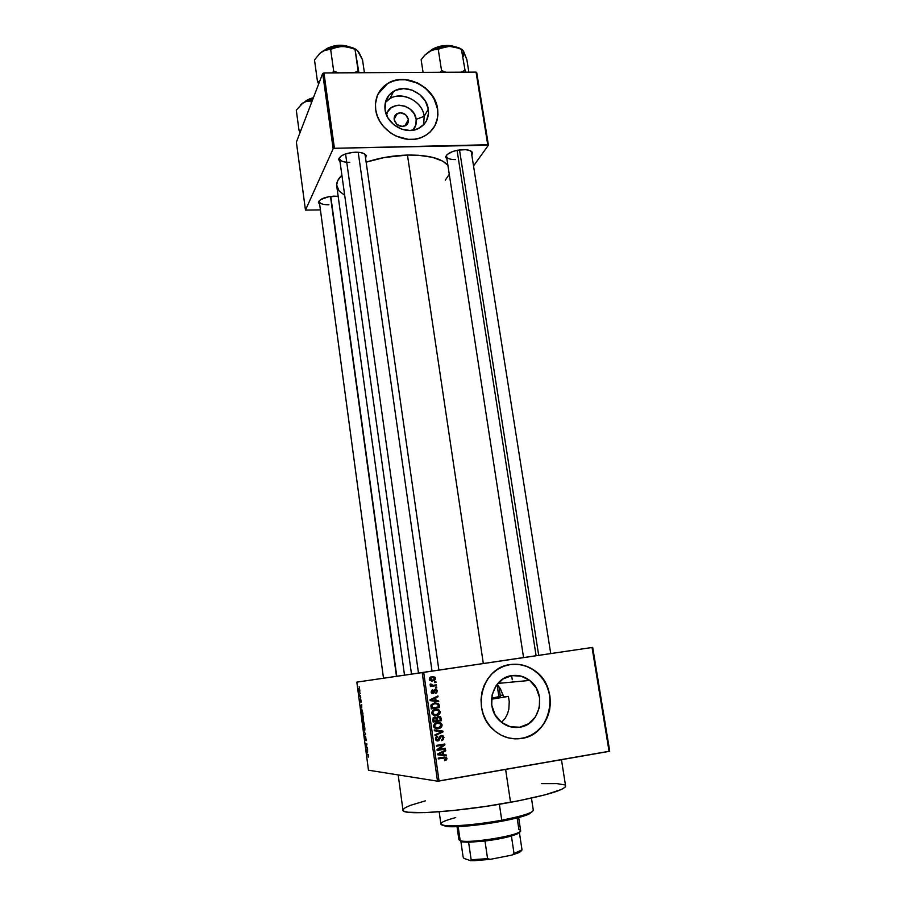 <?xml version="1.0" encoding="UTF-8"?>
<svg xmlns="http://www.w3.org/2000/svg" width="906" height="906" viewBox="0 0 906 906"><rect width="100%" height="100%" fill="white"/><g stroke="black" fill="none" stroke-linecap="round" stroke-linejoin="round"><path stroke-width="1.36" d="M344.167 194.892L339.116 191.007L336.67 184.994L337.757 180.566L341.879 175.175C337.949 179.014 336.239 182.695 336.76 186.228L404.518 675.129L356.828 682.127L368.47 770.202L437.507 781.176L422.196 672.603L356.828 682.127L423.702 672.377L439.036 781.017L609.081 751.391L592.048 647.496L423.702 672.377L592.694 647.394L483.317 663.52L407.451 155.051C393.023 155.504 379.252 157.871 366.149 162.163L384.404 157.497L407.451 155.051L483.317 663.52L521.958 657.779M437.122 670.372L459.772 667.031L437.134 670.383M551.924 653.396L575.559 649.919L551.924 653.419M416.171 119.354C414.608 103.805 389.025 99.932 386.5 114.994L387.7 111.755L391.233 107.712L396.296 105.492L399.161 105.175L405.016 106.195L410.293 109.241L414.212 113.862L416.171 119.354L424.189 116.308L416.171 119.354L415.877 124.881L412.774 130.271C415.605 127.293 416.737 123.658 416.171 119.354M385.356 102.469C395.695 88.924 422.332 98.539 424.189 116.308C422.49 101.279 402.241 90.759 389.942 98.629L385.356 102.469M408.413 119.479L404.801 126.002L408.413 119.479L407.066 124.382L402.343 126.489L397.009 124.564L394.189 119.717C393.895 116.942 394.903 114.869 397.213 113.488C402.717 111.812 406.454 113.805 408.413 119.479C408.708 122.344 407.643 124.45 405.209 125.809C399.739 127.327 396.069 125.288 394.189 119.717L395.56 114.802L400.282 112.718L405.605 114.654L408.413 119.479M428.289 109.196L424.189 116.308L428.289 109.196L428.504 113.273L426.454 120.86L424.268 124.077L417.972 128.754L409.942 130.509L401.392 129.06L393.657 124.62L387.915 117.848L385.061 109.807C384.189 101.665 387.055 95.492 393.657 91.279C406.092 83.352 426.556 94.02 428.289 109.196C429.24 118.199 425.809 124.711 417.994 128.743C405.446 135.017 386.669 124.281 385.061 109.807L385.537 101.744L389.263 94.892L395.628 90.283L403.657 88.618L412.128 90.124L419.772 94.564L425.446 101.257L428.289 109.196M434.903 125.73L437.519 117.735L437.496 109.071C434.982 87.123 405.152 71.891 387.417 83.76L377.949 94.145L383.657 86.58L388.244 83.273L393.532 80.996L399.308 79.819L405.356 79.773L417.326 83.046L425.333 88.165L431.743 95.107L434.857 100.453L437.496 109.071C438.447 115.617 437.349 121.585 434.2 126.987L434.212 126.976M375.718 109.751C374.495 98.346 378.425 89.615 387.519 83.567C405.265 71.687 435.095 86.919 437.609 108.879L437.926 114.7L437.054 120.328L435.016 125.549L429.976 132.185L425.458 135.56L420.214 137.939L414.438 139.218L408.346 139.343L396.205 136.16L390.611 132.956L383.465 126.478L379.807 121.291L377.19 115.64L375.718 109.751L375.469 103.85L377.349 95.492L380.044 90.566L383.759 86.376L388.346 83.08L393.634 80.793L399.41 79.615L405.458 79.569L417.44 82.842L425.435 87.973L433.532 97.531L437.609 108.879C439.002 122.016 433.906 131.438 422.321 137.146C404.348 145.628 377.972 130.249 375.718 109.751M512.422 681.301L512.502 682.048M499.489 690.485L499.942 688.073L499.489 690.485M503.147 694.993L500.237 695.446L503.147 694.993M497.813 685.287L500.44 688.854L503.611 696.703L508.413 696.408L509.24 701.527L508.844 709.16L507.485 713.894L505.276 718.164L501.584 722.388L505.276 718.164L507.485 713.894L508.844 709.16L509.24 701.527L508.413 696.408L503.611 696.703L500.44 688.854L497.009 684.438M519.75 727.212L510.248 726.748L501.573 722.388L495.072 714.789L491.732 705.128L492.094 694.925L496.058 685.729L503.011 678.956L511.867 675.616C518.357 674.744 524.291 676.352 529.682 680.429C547.065 692.716 540.486 724.766 519.75 727.212C512.468 728.254 505.933 726.238 500.157 721.176C484.144 707.745 492.117 677.586 511.867 675.616L521.278 676.182L529.829 680.542L536.25 688.05L539.58 697.563L539.308 707.677L535.457 716.873L528.606 723.735L519.75 727.212M515.095 738.866L521.63 738.447C510.939 739.976 501.403 736.963 493.034 729.387C470.554 709.817 482.366 667.235 510.338 664.551L517.088 664.268L523.781 665.389L530.169 667.881L535.99 671.64L541.052 676.533L545.152 682.365L548.153 688.911L549.919 695.944L550.395 703.203L549.557 710.406L547.428 717.269L544.087 723.554L539.659 729.013L534.302 733.418L528.209 736.612L521.63 738.447L514.801 738.854L508.006 737.801L501.494 735.344L495.537 731.55L490.373 726.589L486.194 720.644L483.17 713.951L481.426 706.782L481.018 699.409L481.958 692.139L484.212 685.23L487.677 678.968L492.218 673.6L497.654 669.308L503.781 666.25L510.338 664.551C519.387 663.362 527.7 665.536 535.287 671.097C560.576 688.322 551.618 734.766 521.63 738.447L521.46 738.435C551.448 734.766 560.406 688.333 535.129 671.12C527.711 665.672 519.568 663.475 510.701 664.506M333.748 196.16L338.165 196.342L328.685 196.704L320.498 199.66L318.425 202.548L319.671 204.405L318.448 202.231C319.943 198.89 325.039 196.862 333.748 196.16M365.175 155.322L364.144 153.658L365.163 155.266M355.424 152.197C361.245 152.185 364.835 153.284 366.171 155.492L365.616 158.414L366.183 155.515L364.212 153.692L360.429 152.525L352.683 152.378L344.88 154.167L340.996 156.149L338.64 159.524L340.022 161.812L338.663 159.207C340.35 155.266 345.933 152.933 355.424 152.197M462.989 149.626C468.074 149.592 471.199 150.532 472.354 152.435L471.833 155.22L472.524 152.876L469.546 150.419L465.458 149.671L457.7 150.181L452.638 151.54L447.122 154.564L445.661 156.795L446.986 159.388L445.639 156.976C447.462 152.899 453.249 150.441 462.989 149.626M319.184 200.781L383.498 678.22L483.317 663.52L405.152 675.038M565.604 785.989L565.038 787.257L561.527 789.432L545.186 794.811L518.402 800.836L485.537 806.442L452.456 810.61L425.061 812.625L407.87 812.218L403.872 811.153L402.966 810.089C400.882 815.74 459.093 811.889 510.542 802.32L505.616 769.421L510.542 802.32C546.114 795.525 564.472 790.111 565.616 786.068L561.46 759.692M359.965 692.818L360.26 693.452L359.965 692.818M359.965 695.457L360.611 696.057L359.523 696.159L359.297 694.109L359.523 696.159L360.611 696.057L359.965 695.457M360.554 697.28L360.86 697.914L360.554 697.28M360.656 698.968L361.075 702.127L360.848 699.67L360.656 702.037L360.112 700.78L360.203 699.092L360.554 701.301L360.656 698.968L360.52 701.391L360.203 699.092L360.101 700.632L360.69 702.003L360.769 699.613L361.166 702.014L360.656 698.968M361.743 708.062L360.509 706.691L361.732 704.528L361.743 708.062L361.732 704.528L360.509 706.691L361.743 708.062M363.465 717.507L362.91 720.021L361.845 716.635L362.23 715.027L363.125 715.978L363.465 717.507L362.989 715.638L362.049 715.219L361.924 717.529L363.046 720.032L363.465 717.484M364.892 728.277L364.189 730.678L363.261 727.348L363.657 725.763L364.552 726.748L364.892 728.277L364.416 726.397L363.465 725.955L363.34 728.243L364.472 730.791L364.892 728.243M368.538 755.751L368.244 757.122L368.198 755.083L366.771 754.086L368.187 754.46L368.538 755.751L367.825 754.2L366.771 754.086L368.142 754.97L368.244 757.122L368.538 755.751M367.598 752.274L366.33 750.734L367.587 748.775L367.598 752.274L367.587 748.775L366.33 750.734L367.598 752.274M366.171 747.257L367.406 747.359L367.496 748.016L365.956 747.892L366.726 744.517L365.412 743.769L366.941 743.871L366.171 747.257L366.941 743.871L365.412 743.769L366.726 744.517L365.956 747.892L367.496 748.016L367.406 747.359L366.171 747.257M365.548 736.521L366.081 740.734L365.752 737.269L365.514 740.406L364.733 738.82L364.903 736.68L365.401 739.76L365.548 736.521L365.378 739.806L364.71 738.628L365.503 740.428L365.639 737.178L366.217 740.61L365.548 736.521M363.748 731.21L365.628 733.951L364.359 735.842L365.412 733.667L363.748 731.21L365.412 733.667L364.359 735.842L365.628 733.951L363.748 731.21M363.442 720.78L364.416 724.8L362.898 724.8L362.559 721.459L363.442 720.78L363.181 721.674L362.66 721.063L362.898 724.8L364.416 724.8L363.442 720.78M361.653 709.692L362.989 714.041L361.483 714.098L361.596 709.692L361.483 714.098L362.989 714.041L361.653 709.692M359.025 688.311L359.852 690.168L359.512 691.935L359.025 688.311M359.15 686.703L359.455 687.326L359.15 686.703M384.019 678.13L356.828 682.127L368.47 770.202L437.507 781.176L609.715 751.176L592.694 647.394L523.566 657.575L446.364 155.379M434.71 681.833L435.888 681.663L436.001 682.456L434.823 682.626L434.71 681.833L434.823 682.626L436.001 682.456L435.888 681.663L434.71 681.833M433.215 685.298L436.341 684.834L436.454 685.627L430.429 686.533L430.316 685.74L431.279 685.593L430.135 685.004L430.293 684.007L431.652 685.264L433.215 685.298L430.293 684.007L430.271 685.185L431.279 685.593L430.316 685.74L430.429 686.533L436.454 685.627L436.341 684.834L433.215 685.298M435.48 687.28L436.658 687.099L436.771 687.892L435.593 688.073L435.48 687.28L435.593 688.073L436.771 687.892L436.658 687.099L435.48 687.28M435.118 689.421L437.1 690.293L436.839 692.671L435.673 693.283L436.466 691.119L435.378 690.191L433.759 693.317L431.618 693.158L431.618 690.372L432.558 689.93L431.958 691.867L432.977 692.75L433.849 690.157L435.118 689.421L432.841 692.784L431.958 691.867L432.558 689.93L431.097 692.037L433.079 693.566L435.378 690.191L436.466 691.119L435.673 693.283L437.338 691.04L436.466 691.119L437.338 691.04L436.794 689.885L435.118 689.421M436.058 700.61L438.629 700.916L438.753 701.754L430.112 700.621L429.999 699.772L437.926 695.955L438.04 696.793L435.673 697.858L436.058 700.61L435.673 697.858L438.04 696.793L437.926 695.955L429.999 699.772L430.112 700.621L438.753 701.754L438.629 700.916L437.394 701.572L438.629 700.916L436.058 700.61M440.293 711.765L439.784 713.758L438.04 715.094L433.306 715.185L431.766 712.343L433.623 709.976L437.949 709.409L440.293 711.765L438.697 709.681L435.605 709.353C433.283 709.579 432.015 710.836 431.766 713.113L432.468 714.574L436.579 715.514L439.319 714.268L437.983 714.302L435.265 715.536L436.579 715.514L434.823 715.593L439.319 714.268L440.293 711.765L439.297 711.799L440.293 711.765M442.162 724.913L441.652 726.918L439.908 728.265L435.174 728.367L433.634 725.513L435.492 723.135L439.829 722.558L442.162 724.913L440.565 722.829L437.473 722.512C435.152 722.739 433.872 724.007 433.634 726.284L434.314 727.722L438.459 728.684L441.188 727.427L439.852 727.416L437.122 728.662L438.459 728.684L436.443 728.752L441.188 727.427L442.162 724.913L441.165 724.913L442.162 724.913M446.952 758.492L446.545 759.862L444.608 760.678L444.382 759.885L445.933 759.058L445.356 757.88L438.357 758.9L438.244 758.084L446.205 757.28L446.952 758.492L446.556 757.575L443.906 757.133L438.244 758.084L438.357 758.9L445.22 757.858L445.979 758.616L444.382 759.885L444.608 760.678L446.545 759.862L444.472 760.191L446.545 759.862L446.952 758.492L445.911 758.39L446.952 758.492M443.759 754.743L446.352 755.015L446.465 755.864L437.779 754.811L437.666 753.962L445.627 749.987L445.752 750.825L443.362 751.946L443.759 754.743L443.362 751.946L445.752 750.825L445.627 749.987L437.666 753.962L437.779 754.811L446.465 755.864L446.352 755.015L444.982 754.902L445.095 755.706L444.982 754.902L446.352 755.015L443.759 754.743M438.719 749.364L445.378 748.254L445.492 749.058L437.168 750.451L437.043 749.59L443.238 745.072L436.556 746.182L436.443 745.378L444.778 743.996L444.903 744.857L438.719 749.364L444.903 744.857L444.778 743.996L436.443 745.378L436.556 746.182L443.238 745.072L437.043 749.59L437.168 750.451L445.492 749.058L445.378 748.254L438.719 749.364M441.199 735.4L443.668 736.544L443.419 739.636L441.539 740.644L443 737.801L441.324 736.204L438.855 740.712L435.99 740.338L435.911 737.144L437.587 736.227L436.409 738.877L438.187 740.123L439.648 736.363L441.199 735.4L439.387 736.952L438.776 739.772L436.805 739.806L436.409 738.877L437.587 736.227L435.446 739.058L435.99 740.338L438.051 740.983L441.324 736.204L442.977 737.597L441.539 740.644L443.963 737.518L442.955 737.473L443.963 737.518L443.328 736.068L441.199 735.4M434.257 729.908L442.932 731.085L443.045 731.867L435.061 735.615L434.948 734.777L442.026 731.686L434.382 730.757L434.257 729.908L434.382 730.757L442.026 731.686L434.948 734.777L435.061 735.615L443.045 731.867L442.932 731.085L441.584 731.063L441.675 731.652L441.584 731.063L442.932 731.085L434.257 729.908M438.311 716.17L440.712 717.008L441.449 720.7L433.147 722.025L433.113 717.835L434.823 716.974L436.432 717.586L438.311 716.17L436.432 717.586L434.574 716.997L432.796 719.534L433.147 722.025L441.449 720.7L441.097 718.22L440.112 718.232L441.097 718.22L440.509 716.737L438.311 716.17M434.631 702.863L438.47 703.532L439.58 707.563L431.279 708.866L431.143 704.766L434.631 702.863L430.939 705.344L431.279 708.866L439.58 707.563L439.251 705.23L438.255 705.276L439.251 705.23L438.538 703.611L434.631 702.863M432.026 676.578L435.186 677.439L435.469 679.138L434.472 680.395L431.664 681.052L429.727 680.236L429.433 678.164L431.007 676.816L432.026 676.578L429.285 679.24L429.852 680.372L432.717 680.984L435.514 678.311L434.654 678.413L435.514 678.311L434.937 677.156L432.026 676.578M364.835 736.703L364.925 737.393L364.835 736.703M473.532 165.945L488.413 145.186L476.737 72.605L476.058 72.118L323.952 72.933L334.427 148.278L487.734 144.767L476.058 72.118L476.737 72.605L488.413 145.186L473.532 165.945M305.469 210.09L333.148 148.765L322.695 73.465L296.387 142.151L305.469 210.09L333.148 148.765L334.427 148.278L488.413 145.186L487.734 144.767L476.058 72.118L323.952 72.933L334.427 148.278L333.148 148.765L322.695 73.465L323.952 72.933L322.695 73.465L296.387 142.151L305.469 210.09L320.418 209.898L305.469 210.09M445.276 180.169L449.297 174.303M447.915 165.345L442.83 161.189L432.4 157.293L418.289 155.254L407.451 155.051C428.221 154.903 441.709 158.324 447.915 165.345M328.923 204.745C323.227 204.813 320.022 203.793 319.308 201.687L319.308 201.2C319.49 203.601 322.695 204.79 328.923 204.745M455.424 159.581C450.169 159.603 447.202 158.561 446.533 156.444L446.522 155.866C446.635 158.335 449.603 159.569 455.424 159.581M349.773 162.367C343.77 162.367 340.373 161.155 339.591 158.731L339.591 158.12C339.75 160.906 343.148 162.321 349.773 162.367M406.284 674.868L410.169 674.291M541.595 783.633L556.975 783.611L564.37 784.856M403.057 809.59L405.356 807.62L410.554 805.309L425.31 800.87M609.081 751.391L609.715 751.176L592.694 647.394L592.048 647.496L609.081 751.391M437.507 781.176L422.196 672.603L423.702 672.377L439.036 781.017L437.507 781.176M443.861 757.722L438.311 758.548L443.578 757.71M444.597 757.042L445.48 757.926L444.597 757.042M444.37 750.61L445.752 750.825L444.393 750.734L442.083 752.354L444.37 750.61M442.4 754.607L444.982 754.902L442.4 754.607M439.931 752.829L441.075 752.274L439.931 752.829M441.403 754.517L437.677 754.098L442.434 752.388L441.075 752.274L442.434 752.388L442.751 754.63L441.403 754.517M444.065 748.469L445.492 749.058L437.122 750.134L444.065 748.469M441.89 744.992L436.522 745.887L441.89 744.992M443.464 744.211L444.903 744.857L443.147 745.072L443.464 744.211M442.083 739.568L441.392 740.145L442.083 739.568M440.599 736.182L439.818 736.193M439.15 738.435L440.033 738.469L439.15 738.435M437.87 740.395L437.134 740.814M436.919 740.927L438.051 740.983L436.919 740.927M436.409 736.691L437.813 737.02L435.888 737.178L436.409 736.691M435.424 738.832L436.409 738.877L435.424 738.832M441.041 735.434L442.23 736.34L441.041 735.434M441.698 731.822L443.045 731.867L434.982 734.993L441.698 731.822M434.28 730.066L441.584 731.063L434.28 730.066M437.904 722.456L440.565 722.829L439.229 722.829L440.35 723.724L437.904 722.456M437.87 723.271L434.416 723.951L437.564 723.316L440.69 724.007L441.199 725.083L438.357 727.88L435.106 727.212L434.608 726.125L435.729 723.951L434.416 723.951L436.001 723.362M435.888 727.96L435.174 727.903M434.755 727.801L436.533 727.926M434.608 726.125L433.623 726.114L434.608 726.125L435.56 727.575L438.357 727.88L440.35 727.065L441.199 725.083L440.271 723.668L437.836 723.271L435.469 724.132L434.608 726.125M440.033 720.111L441.449 720.7L433.113 721.833L440.112 720.712L440.033 720.111M434.246 717.076L436.432 717.586L434.246 717.076M438.108 716.216L439.399 717.065L438.108 716.216M434.031 717.79L436.069 717.597L436.488 720.678L434.008 721.074L433.011 721.074L434.008 721.074L433.804 719.67L432.808 719.681L433.804 719.67L434.823 717.779L433.215 717.869M437.711 716.986L439.727 717.303L440.373 720.055L437.462 720.519L437.236 718.934L438.436 716.974L437.315 716.974M437.462 720.519L440.373 720.055L439.637 717.212L437.836 717.167L437.236 718.934L436.239 718.945L437.236 718.934L437.462 720.519M433.804 719.67L434.008 721.074L436.488 720.678L435.548 717.824L434.008 718.164L433.804 719.67M435.797 709.33L438.697 709.681L437.372 709.726L438.413 710.53L435.854 709.33M435.797 710.145L432.558 710.836L435.695 710.157L438.787 710.836L439.319 711.923L436.488 714.709L433.261 714.053L432.74 712.954L433.861 710.791L432.422 710.927L434.144 710.247M434.031 714.834L433.317 714.777M432.909 714.675L434.88 714.777M432.74 712.954L431.754 712.977L432.74 712.954L434.212 714.641L436.749 714.664L438.866 713.509L439.297 711.788L437.904 710.27L435.695 710.157L433.374 711.176L432.74 712.954M438.153 706.974L439.58 707.563L431.256 708.718L438.255 707.62L438.153 706.974M434.801 702.841L437.383 703.871L434.801 702.841M434.812 703.656L437.757 704.155L438.493 706.918L432.139 707.914L431.947 705.332L434.733 703.668L431.313 704.506L433.011 703.803M432.139 707.914L438.493 706.918L437.87 704.268L434.982 703.622L430.928 705.389L431.947 705.332L431.935 706.499L430.95 706.544L431.935 706.499L432.139 707.914M436.669 696.555L438.04 696.793L434.404 698.3L436.669 696.555M434.721 700.519L437.304 701.006L434.721 700.519M431.233 700.213L433.736 700.576L431.233 700.213M430.022 699.93L433.43 698.367L430.022 699.93M435.05 700.497L430.033 700.055L434.733 698.277L433.43 698.367L434.733 698.277L435.05 700.497L433.736 700.576L435.05 700.497L434.733 698.277L430.916 699.998L435.05 700.497M433.702 690.587L434.869 690.485L433.702 690.587M433.532 691.414L434.642 691.312L433.532 691.414M433.023 692.728L432.264 693.52L433.023 692.728M431.097 691.946L431.958 691.867L431.097 691.946M431.449 692.909L432.762 692.796M434.608 689.557L435.639 690.179L434.608 689.557M435.582 688.005L436.771 687.892L435.582 688.005M435.027 685.027L435.14 685.763L436.454 685.627L430.418 686.476L435.14 685.763L435.027 685.027M430.18 684.211L431.188 684.109L430.18 684.211M430.078 684.811L431.165 684.698L430.078 684.811M430.803 685.468L431.969 685.344L430.803 685.468M430.894 685.491L431.913 685.446L430.894 685.491M434.823 682.626L436.001 682.456L434.812 682.592M433.963 679.738L431.856 681.052L433.963 679.738M431.097 677.495L434.325 677.779L434.654 678.413L432.604 680.191L430.146 679.126L432.196 677.36L430.543 677.586M430.146 679.126L432.604 680.191L434.155 679.602L434.642 678.322L432.196 677.36L430.146 679.126M438.583 754.177L442.751 754.63L442.434 752.388L438.583 754.177M368.221 754.517L366.862 754.743L368.221 754.517M367.394 752.037L366.534 751.051L367.326 750.179L367.564 752.014L367.145 750.202L366.534 751.051L367.394 752.037M367.44 747.654L365.956 747.892L367.44 747.654M366.987 744.177L365.503 744.426L366.987 744.177M364.903 736.68L364.71 738.628L364.903 736.68M364.88 735.06L364.269 735.162L364.88 735.06M364.484 730.111L364.427 727.031L363.782 726.408L363.453 727.484L364.382 730.134L363.51 728.243L363.555 726.669L364.371 726.306L364.925 730.043M364.382 724.562L362.898 724.8L364.382 724.562M362.808 722.739L363.159 721.584L362.989 724.143L362.842 723.011L363.612 724.12L363.034 721.754L362.808 722.75M364.155 724.143L363.499 721.436L364.155 724.143M363.012 719.375L362.445 715.649L361.924 717.529L362.955 715.57L363.204 719.217L362.128 717.767L362.638 719.217L363.499 719.296M362.966 713.86L361.483 714.098L362.966 713.86M361.324 711.21L362.287 710.259L362.728 713.396L361.573 713.441L361.335 711.357L361.573 713.441L362.898 713.373L362.14 710.587L361.324 711.199M361.539 707.846L360.701 706.974L361.471 706L361.709 707.824L361.301 706.034L360.701 706.974L361.539 707.846M360.599 695.989L359.523 696.159L360.599 695.989M359.297 694.109L359.512 694.709L359.297 694.109M359.422 691.278L358.935 689.092L359.569 688.9L359.886 691.21L359.399 689.138L358.833 689.602L359.422 691.278M518.062 738.82L524.801 737.699L531.165 735.174L536.918 731.357L541.833 726.397L545.74 720.508L548.481 713.894L549.965 706.827L550.146 699.568L549.025 692.399L546.635 685.57L543.068 679.353L538.47 673.973L533 669.636L526.873 666.488L520.304 664.676L513.555 664.257M423.623 124.79L424.189 116.308L423.623 124.79M528.708 814.29L529.557 813.033C523.996 815.343 514.733 817.722 501.743 820.179L501.55 821.278C514.223 818.877 523.272 816.544 528.708 814.29L532.377 811.538L528.039 814.562L517.258 817.88L497.145 822.07L478.923 824.766L455.118 826.714L447.179 826.555L442.287 825.207M439.184 811.799L440.882 823.882C439.988 827.54 472.955 825.672 501.743 820.179L499.376 804.256L501.743 820.179C522.015 816.215 532.535 812.909 533.306 810.236L531.448 798.129M508.413 696.408L491.482 699.206L508.413 696.408M500.372 696.352L491.562 698.243L500.361 696.329M499.625 696.272L498.832 696.306M442.162 824.924L446.262 826.465C455.005 827.631 480.327 825.287 501.55 821.278L501.743 820.179C479.987 824.29 454.019 826.691 445.084 825.513C437.315 824.2 440.871 821.549 455.729 817.574M300.441 104.903L305.129 101.71L312.921 98.958L303.204 102.695L296.285 110.136L298.98 130.147L300.951 130.238L298.98 130.147L296.285 110.136L303.204 102.695L300.26 105.096M305.684 101.347L313.283 98.041L305.684 101.347M305.945 101.03L313.397 97.723L305.424 101.472M305.129 101.71L310.973 100.94L311.29 103.227L310.973 100.94L312.445 100.226L305.129 101.71M298.98 130.147L300.124 132.378L298.98 130.147M330.769 196.387L396.771 676.261M396.477 676.306L330.486 196.421L396.477 676.306M432.026 671.108L358.21 152.265L432.026 671.108M418.493 673.101L345.571 153.918M459.501 149.898L538.696 655.344L459.501 149.898M536.103 655.729L457.077 150.305M511.414 836.012L517.156 834.018L519.682 831.878L519.421 832.614L508.764 836.725L485.004 841.04C495.276 839.737 504.076 838.061 511.414 836.012L514.03 853.497L511.686 855.162L490.305 859.33L487.575 858.65L485.004 841.04L468.629 842.274L485.004 841.04L487.575 858.65L471.143 859.771L470.52 860.666L464.031 858.424L463.113 857.008L460.894 841.47L463.113 857.008L464.031 858.424L470.52 860.666L490.305 859.33L474.574 860.677L470.52 860.666L471.143 859.771L487.575 858.65L490.305 859.33L511.686 855.162L518.753 852.705L521.312 850.779L520.452 851.742L511.686 855.162L514.03 853.497C518.436 852.15 521.097 850.949 522.015 849.873L519.421 832.614L522.015 849.873L514.03 853.497L511.414 836.012M461.414 841.663L468.629 842.274L462.649 841.946L460.191 840.711L461.414 841.663M517.145 817.914L518.9 829.59C521.471 830.247 521.165 831.3 517.994 832.773C508.945 837.269 471.596 842.784 461.89 841.062L460.191 840.711C468.368 844.041 523.079 834.902 520.633 830.655L518.651 817.518M458.176 826.612L460.191 840.711L458.176 826.612M457.032 826.657L458.9 839.771L460.191 840.711M497.043 684.483L498.912 696.827M468.629 842.274L471.143 859.771L468.629 842.274M521.312 850.779L522.015 849.873M355.99 49.388L347.734 46.625L336.817 46.614L326.273 49.388L319.999 53.228L314.495 59.955L317.462 81.449L319.625 81.472L317.462 81.449L319.105 82.82L317.462 81.449L318.663 83.975L317.462 81.449L314.495 59.955L319.999 53.228L324.212 50.442L330.645 49.343L339.286 46.466L345.639 46.478L356.545 49.705L359.376 53.16L362.536 59.841L364.405 72.718L362.536 59.841L357.349 50.43M358.912 72.752L355.016 49.343L358.13 70.962L353.997 72.774L358.13 70.962L358.912 72.752M338.391 72.854L333.691 71.087L330.645 49.343L333.691 71.087L332.434 72.888L333.691 71.087L338.391 72.854M359.048 52.82L358.55 51.835M322.083 51.597L319.161 54.02L322.083 51.597L326.364 49.717L342.423 46.251C334.382 46.399 327.598 48.177 322.083 51.597M348.278 46.704C340.339 44.688 332.808 45.662 325.707 49.637C331.913 45.832 339.433 44.858 348.278 46.704M325.186 49.875L331.8 46.636L337.666 45.493L343.533 45.504L348.844 46.806C342.536 43.567 328.289 46.399 325.186 49.875M356.183 49.513C352.921 47.395 348.334 46.308 342.423 46.251L351.958 48.097L356.545 49.705L358.38 51.585M468.855 72.152L466.85 59.581L468.855 72.152M460.339 48.494L451.958 46.421L443.985 46.682L435.967 48.494L429.172 51.551L424.903 55.062L421.131 59.694L423.079 72.401L421.131 59.694L424.903 55.062L429.172 51.551L433.702 49.717L438.244 49.343L441.55 70.555L446.035 72.276L441.55 70.555L438.244 49.343L443.555 47.169L449.387 46.331L455.48 47.18L461.414 49.343L465.378 72.174L461.414 49.343L463.679 51.529L466.85 59.581L462.898 50.408M464.778 70.43L460.871 72.197L464.778 70.43M441.55 70.555L440.214 72.31L441.55 70.555M464.121 52.741L463.408 51.064L463.351 56.636M429.172 51.551L424.812 55.164L431.415 50.419L449.387 46.331C441.709 46.478 434.971 48.211 429.172 51.551M453.793 46.614C445.695 44.779 438.096 46.093 430.996 50.532C436.794 46.387 444.393 45.074 453.793 46.614M430.577 50.759L435.831 47.633L441.347 46.013L447.134 45.459L454.257 46.67C447.587 43.42 432.932 47.384 430.577 50.759M461.698 49.332C458.912 47.384 454.812 46.387 449.387 46.331L458.481 48.131L461.89 49.377L463.442 51.087M397.213 113.488L394.144 119.275M389.942 98.629L393.657 91.279M529.682 680.429L497.847 683.43M364.982 154.677L366.171 155.492M471.177 151.676L472.354 152.435M398.187 774.924L402.966 810.089M365.084 154.756L438.889 670.089M471.279 151.744L550.735 653.554M511.63 675.65L512.196 679.341M446.522 155.866L445.639 156.976M339.591 158.12L338.663 159.207M319.308 201.2L318.448 202.231M446.556 757.575L445.186 757.45M436.805 739.806L435.627 739.76M443.328 736.068L441.981 736.023M441.482 723.475L440.146 723.475M435.106 727.212L433.929 727.201M440.509 716.737L439.172 716.759M439.591 710.304L438.255 710.361M433.261 714.053L432.094 714.075M438.538 703.611L437.213 703.679M432.253 692.592L431.29 692.682M436.794 689.885L435.48 690.01M431.358 685.083L430.282 685.196M434.937 677.156L433.634 677.326M430.475 679.772L429.489 679.885M363.465 725.955L364.065 725.865M362.049 715.219L362.66 715.128M361.313 709.919L361.981 709.817M445.084 825.513L446.262 826.465M313.419 97.678C309.195 98.856 306.409 100.181 305.073 101.653M411.505 674.132L339.433 157.576M517.156 834.018L517.994 832.773M463.057 842.002L461.89 841.062M498.912 686.612L500.588 697.722M519.591 851.47L518.753 852.705M324.744 50.09C330.43 46.217 339.422 43.25 349.331 46.897M430.169 50.974C437.326 45.674 445.503 44.269 454.71 46.75"/></g></svg>
